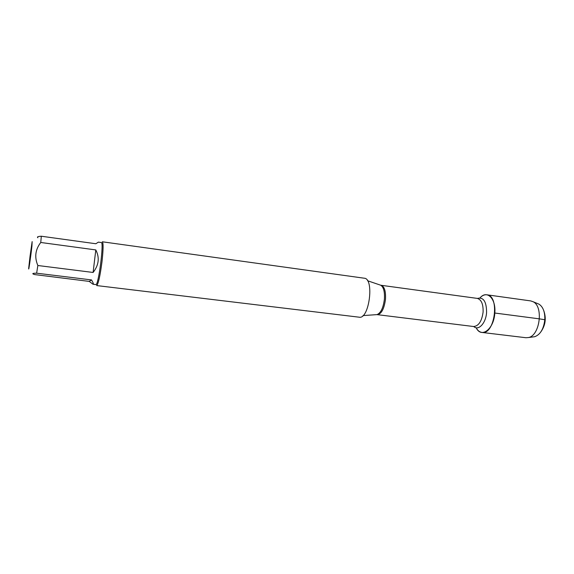 <?xml version="1.0" encoding="UTF-8"?>
<svg xmlns="http://www.w3.org/2000/svg" width="574" height="574" viewBox="0 0 574 574"><rect width="100%" height="100%" fill="white"/><g stroke="black" fill="none" stroke-linecap="round" stroke-linejoin="round"><path stroke-width="0.86" d="M359.231 317.2C369.19 319.553 374.521 278.476 364.289 278.218L102.323 241.79C103.442 242.902 103.334 249.554 102 261.737C100.084 276.238 98.297 284.187 96.647 285.565L359.231 317.2M480.603 297.232C487.498 290.064 496.094 299.061 494.81 313.031C493.999 328.651 481.916 338.33 476.542 328.5M30.063 256.076L28.736 267.828C28.27 273.647 30.766 256.729 31.936 246.081L32.144 241.611L30.063 256.076M89.207 281.396L93.002 284.238C93.77 284.302 93.275 282.86 91.524 279.918L89.207 281.396L34.67 274.58C31.663 273.676 32.323 273.21 36.636 273.188L37.848 265.511C34.332 257.224 35.301 249.547 40.761 242.479L41.314 236.23C37.898 236.409 36.75 236.918 37.877 237.765M91.524 279.918L36.636 273.188M93.103 272.456C98.857 265.123 99.754 257.611 95.801 249.927L93.103 272.456L37.848 265.511M95.801 249.927L40.761 242.479M41.314 236.23L95.865 243.749L98.355 242.128L101.304 242.537C104.188 241.668 98.419 286.161 95.851 284.582L93.002 284.238M479.979 297.856C482.167 295.538 484.442 294.519 486.802 294.792C500.069 295.524 494.931 335.116 481.916 332.439C479.57 332.102 477.625 330.531 476.097 327.732M486.802 294.792L530.706 300.912L533.174 301.759C543.635 306.538 539.869 335.582 528.532 337.534L525.928 337.727L481.916 332.439M533.167 336.916L534.789 336.694C540.378 334.563 543.714 328.909 544.798 319.732C545.049 312.084 543.119 306.896 539.008 304.17L537.494 303.538M543.721 310.563C546.426 318.082 545.515 325.135 540.981 331.715M544.776 320.027C546.426 319.826 541.583 319.259 539.452 318.864L494.81 313.031M376.157 314.674L376.967 314.617C380.813 313.045 383.289 307.879 384.408 299.119C384.824 291.771 383.619 287.151 380.777 285.242L380.01 284.977M380.648 285.192L380.993 285.221C384.386 286.347 385.886 291.032 385.491 299.276C384.157 308.984 381.38 314.122 377.168 314.688L376.824 314.624M363.005 315.592L376.967 314.617L473.607 326.52C478.644 326.104 481.808 321.268 483.107 312.012C483.315 304.127 481.371 299.592 477.259 298.394L380.777 285.242L367.532 280.729M477.432 298.423C483.444 296.894 486.501 301.544 486.587 312.371C485.991 323.097 478.479 331.162 473.78 326.534M539.008 304.17L533.174 301.759M534.789 336.694L528.532 337.534"/></g></svg>
